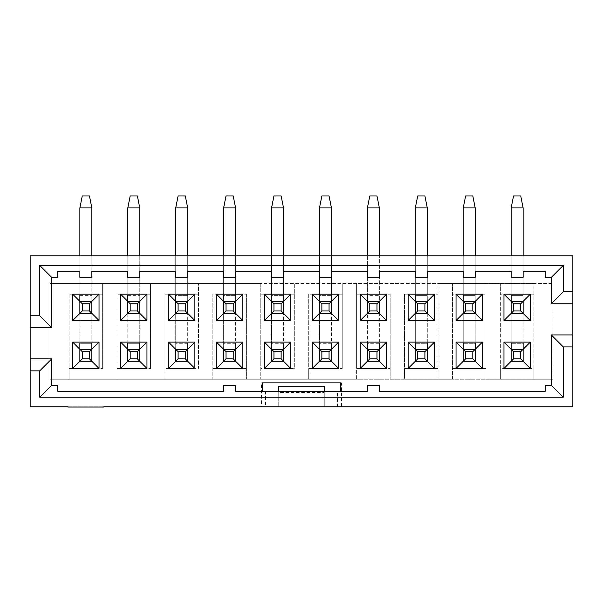 <?xml version="1.0" encoding="UTF-8"?>
<svg xmlns="http://www.w3.org/2000/svg" width="603" height="603" viewBox="0 0 603 603"><rect width="100%" height="100%" fill="white"/><g stroke="black" fill="none" stroke-linecap="round" stroke-linejoin="round"><path stroke-width="0.45" stroke-dasharray="3.02 2.26" d="M30.15 327.738L51.715 327.738L51.715 277.418L57.707 277.418L57.707 271.433L79.867 271.433L79.867 277.418L91.844 277.418L91.844 271.433L127.791 271.433L127.791 277.418L139.768 277.418L139.768 271.433L175.707 271.433L175.707 277.418L187.691 277.418L187.691 271.433L223.63 271.433L223.63 277.418L235.607 277.418L235.607 271.433L271.546 271.433L271.546 277.418L283.531 277.418L283.531 271.433L319.469 271.433L319.469 277.418L331.454 277.418L331.454 271.433L367.393 271.433L367.393 277.418L379.37 277.418L379.37 271.433L415.309 271.433L415.309 277.418L427.293 277.418L427.293 271.433L463.232 271.433L463.232 277.418L475.209 277.418L475.209 271.433L511.156 271.433L511.156 277.418L523.133 277.418L523.133 271.433L545.293 271.433L545.293 277.418L551.285 277.418L551.285 303.776L572.85 303.776M572.85 334.921L551.285 334.921L551.285 385.242L545.293 385.242L545.293 391.234L379.37 391.234L379.37 385.242L367.393 385.242L367.393 391.234L235.607 391.234L235.607 385.242L223.63 385.242L223.63 391.234L57.707 391.234L57.707 385.242L51.715 385.242L51.715 358.883L30.15 358.883M341.479 406.806L572.85 406.806L572.85 255.853L30.15 255.853L30.15 406.806L341.479 406.806L341.479 382.845L261.521 382.845L261.521 406.806M553.079 379.249L553.079 283.41L553.079 379.249L533.911 379.249L533.911 283.41L553.079 283.41L49.921 283.41L49.921 379.249L553.079 379.249M390.156 294.189L390.156 379.249L390.156 294.189L360.202 294.189L360.202 320.547L367.393 313.364L367.393 207.937L379.37 207.937L379.37 313.364L379.37 301.379L386.561 294.189L386.561 320.547L379.37 313.364L367.393 313.364L379.37 313.364L379.37 301.379L367.393 301.379L379.37 301.379L367.393 301.379L367.393 313.364L379.37 313.364L379.37 255.853M379.37 349.303L379.37 361.28L379.37 349.303L386.561 342.112L386.561 368.471L379.37 361.28L367.393 361.28L379.37 361.28L379.37 349.303L367.393 349.303L379.37 349.303L367.393 349.303L367.393 361.28L379.37 361.28L379.37 343.311L367.393 343.311L367.393 207.937L379.37 207.937L379.37 343.311L379.37 207.937L367.393 207.937L367.393 343.311L379.37 343.311M367.393 301.379L360.202 294.189L356.607 294.189L356.607 283.41L438.072 283.41L438.072 294.189L434.477 294.189L427.293 301.379L427.293 295.387L427.293 313.364L427.293 301.379L415.309 301.379L415.309 313.364L427.293 313.364L427.293 301.379L415.309 301.379L408.125 294.189L408.125 320.547L415.309 313.364L415.309 301.379L427.293 301.379L427.293 313.364L415.309 313.364L427.293 313.364L434.477 320.547L434.477 294.189L404.53 294.189L404.53 379.249L356.607 379.249L356.607 368.471L390.156 368.471M404.53 368.471L408.125 368.471L415.309 361.28L415.309 349.303L427.293 349.303L427.293 361.28L415.309 361.28L427.293 361.28L434.477 368.471L438.072 368.471L438.072 294.189M404.53 294.189L404.53 379.249L438.072 379.249L438.072 368.471M485.995 294.189L485.995 283.41L438.072 283.41L438.072 379.249L452.446 379.249L452.446 283.41L452.446 379.249L485.995 379.249L485.995 294.189L452.446 294.189M408.125 368.471L434.477 368.471L434.477 342.112L408.125 342.112L408.125 368.471M408.125 320.547L434.477 320.547M408.125 342.112L415.309 349.303L415.309 361.28L427.293 361.28L427.293 349.303L434.477 342.112M415.309 255.853L415.309 295.387L427.293 295.387L427.293 207.937L424.896 195.952L427.293 207.937L415.309 207.937L417.706 195.952L424.896 195.952L417.706 195.952L424.896 195.952L427.293 207.937L415.309 207.937L417.706 195.952L415.309 207.937L427.293 207.937L427.293 361.28L427.293 349.303L415.309 349.303L415.309 361.28L415.309 207.937L415.309 301.379M463.232 255.853L463.232 313.364L463.232 301.379L475.209 301.379L475.209 313.364L463.232 313.364L475.209 313.364L482.4 320.547L482.4 294.189L475.209 301.379L463.232 301.379L463.232 313.364L475.209 313.364L475.209 301.379L463.232 301.379L463.232 313.364L456.041 320.547L482.4 320.547M452.446 368.471L456.041 368.471L463.232 361.28L463.232 349.303L475.209 349.303L475.209 361.28L463.232 361.28L475.209 361.28L482.4 368.471L485.995 368.471M533.911 294.189L533.911 283.41L485.995 283.41L485.995 379.249L500.369 379.249L500.369 283.41L500.369 294.189L503.965 294.189L503.965 320.547L530.323 320.547L530.323 294.189L533.911 294.189L533.911 368.471L530.323 368.471L530.323 342.112L503.965 342.112L503.965 368.471L500.369 368.471L500.369 294.189M456.041 368.471L482.4 368.471L482.4 342.112L456.041 342.112L456.041 368.471M463.232 301.379L456.041 294.189L456.041 320.547M456.041 342.112L463.232 349.303L463.232 361.28L475.209 361.28L475.209 349.303L482.4 342.112M463.232 295.387L475.209 295.387L475.209 207.937L472.812 195.952L475.209 207.937L463.232 207.937L465.629 195.952L472.812 195.952L465.629 195.952L472.812 195.952L475.209 207.937L463.232 207.937L465.629 195.952L463.232 207.937L475.209 207.937L475.209 361.28L475.209 349.303L463.232 349.303L463.232 207.937L463.232 295.387L475.209 295.387L475.209 313.364L475.209 255.853M503.965 320.547L511.156 313.364L511.156 301.379L523.133 301.379L523.133 313.364L511.156 313.364L523.133 313.364L530.323 320.547M503.965 342.112L511.156 349.303L511.156 361.28L511.156 349.303L523.133 349.303L523.133 361.28L511.156 361.28L523.133 361.28L530.323 368.471L503.965 368.471L511.156 361.28L523.133 361.28L523.133 349.303L530.323 342.112M500.369 368.471L500.369 379.249L533.911 379.249L533.911 368.471M530.323 294.189L503.965 294.189L511.156 301.379L511.156 313.364L523.133 313.364L523.133 301.379L530.323 294.189M511.156 255.853L511.156 295.387L523.133 295.387L523.133 207.937L520.736 195.952L523.133 207.937L511.156 207.937L513.545 195.952L520.736 195.952L513.545 195.952L520.736 195.952L523.133 207.937L511.156 207.937L513.545 195.952L511.156 207.937L523.133 207.937L523.133 361.28L523.133 349.303L511.156 349.303L511.156 361.28L511.156 207.937L511.156 313.364L511.156 301.379L523.133 301.379L511.156 301.379M367.393 255.853L367.393 295.387L379.37 295.387L367.393 295.387M367.393 207.937L369.79 195.952L376.973 195.952L369.79 195.952L367.393 207.937L369.79 195.952L376.973 195.952L379.37 207.937M386.561 342.112L360.202 342.112L360.202 368.471L367.393 361.28L367.393 343.311M415.309 295.387L427.293 295.387L427.293 255.853M427.293 349.303L415.309 349.303M427.293 207.937L427.293 343.311L415.309 343.311L427.293 343.311M415.309 207.937L415.309 343.311M475.209 349.303L463.232 349.303M475.209 207.937L475.209 343.311L463.232 343.311L475.209 343.311M463.232 207.937L463.232 343.311M511.156 295.387L523.133 295.387L523.133 255.853M523.133 349.303L511.156 349.303M523.133 207.937L523.133 343.311L511.156 343.311L523.133 343.311M511.156 207.937L511.156 343.311M367.393 349.303L367.393 361.28L367.393 349.303L360.202 342.112M103.829 406.806L67.89 406.806M294.309 294.189L290.721 294.189L283.531 301.379L283.531 313.364L271.546 313.364L271.546 301.379L283.531 301.379L271.546 301.379L264.363 294.189L260.767 294.189L260.767 283.41L49.921 283.41L49.921 379.249L356.607 379.249L356.607 283.41L260.767 283.41L260.767 379.249L260.767 368.471L294.309 368.471L294.309 283.41L294.309 368.471M342.233 294.189L338.637 294.189L331.454 301.379L319.469 301.379L319.469 313.364L319.469 301.379L331.454 301.379L331.454 313.364L319.469 313.364L312.279 320.547L338.637 320.547L338.637 294.189L308.691 294.189L308.691 379.249L308.691 368.471L342.233 368.471L342.233 283.41L342.233 368.471M264.363 342.112L271.546 349.303L271.546 361.28L271.546 349.303L283.531 349.303L283.531 361.28L271.546 361.28L283.531 361.28L290.721 368.471L290.721 342.112L264.363 342.112L264.363 368.471L271.546 361.28L283.531 361.28L283.531 349.303L290.721 342.112M312.279 342.112L319.469 349.303L319.469 361.28L319.469 349.303L331.454 349.303L331.454 361.28L319.469 361.28L331.454 361.28L338.637 368.471L338.637 342.112L312.279 342.112L312.279 368.471L319.469 361.28L331.454 361.28L331.454 349.303L338.637 342.112M198.47 294.189L194.875 294.189L187.691 301.379L187.691 313.364L175.707 313.364L175.707 301.379L187.691 301.379L175.707 301.379L168.523 294.189L164.928 294.189L164.928 379.249L164.928 368.471L198.47 368.471L198.47 283.41L198.47 368.471M168.523 342.112L175.707 349.303L175.707 361.28L187.691 361.28L187.691 349.303L187.691 361.28L175.707 361.28L175.707 349.303L187.691 349.303L194.875 342.112L168.523 342.112L168.523 368.471L175.707 361.28L187.691 361.28L194.875 368.471L194.875 342.112M102.631 294.189L99.035 294.189L91.844 301.379L79.867 301.379L79.867 313.364L79.867 301.379L91.844 301.379L91.844 313.364L79.867 313.364L72.677 320.547L99.035 320.547L99.035 294.189L69.089 294.189L69.089 379.249L69.089 368.471L102.631 368.471L102.631 283.41L102.631 368.471M91.844 349.303L79.867 349.303L79.867 361.28L79.867 207.937L91.844 207.937L91.844 361.28L91.844 349.303L79.867 349.303L79.867 361.28L79.867 349.303L91.844 349.303L91.844 361.28L79.867 361.28L91.844 361.28L99.035 368.471L99.035 342.112L72.677 342.112L72.677 368.471L79.867 361.28L91.844 361.28L91.844 349.303L99.035 342.112M150.554 294.189L146.959 294.189L139.768 301.379L127.791 301.379L127.791 313.364L127.791 301.379L139.768 301.379L139.768 313.364L127.791 313.364L120.6 320.547L146.959 320.547L146.959 294.189L117.005 294.189L117.005 379.249L117.005 368.471L150.554 368.471L150.554 283.41L150.554 368.471M139.768 349.303L127.791 349.303L127.791 361.28L127.791 207.937L139.768 207.937L139.768 361.28L139.768 349.303L127.791 349.303L127.791 361.28L127.791 349.303L139.768 349.303L139.768 361.28L127.791 361.28L139.768 361.28L146.959 368.471L146.959 342.112L120.6 342.112L120.6 368.471L127.791 361.28L139.768 361.28L139.768 349.303L146.959 342.112M246.393 294.189L246.393 379.249L246.393 294.189L242.798 294.189L235.607 301.379L223.63 301.379L223.63 313.364L223.63 301.379L235.607 301.379L235.607 313.364L223.63 313.364L216.439 320.547L242.798 320.547L242.798 294.189L212.844 294.189L212.844 379.249L212.844 294.189M212.844 368.471L216.439 368.471L223.63 361.28L223.63 349.303L235.607 349.303L235.607 361.28L223.63 361.28L235.607 361.28L242.798 368.471L246.393 368.471M103.829 407.048L67.89 407.048M194.875 294.189L168.523 294.189L168.523 320.547L194.875 320.547L194.875 294.189M164.928 294.189L164.928 368.471M117.005 294.189L117.005 368.471M69.089 294.189L69.089 368.471M356.607 294.189L356.607 368.471M308.691 294.189L308.691 368.471M290.721 294.189L264.363 294.189L264.363 320.547L290.721 320.547L290.721 294.189M260.767 294.189L260.767 368.471M216.439 368.471L242.798 368.471L242.798 342.112L216.439 342.112L216.439 368.471M360.202 320.547L386.561 320.547M223.63 301.379L223.63 313.364L235.607 313.364L235.607 301.379L223.63 301.379L216.439 294.189L216.439 320.547M127.791 301.379L127.791 313.364L139.768 313.364L139.768 301.379L127.791 301.379L120.6 294.189L120.6 320.547M79.867 301.379L79.867 313.364L91.844 313.364L91.844 301.379L79.867 301.379L72.677 294.189L72.677 320.547M319.469 301.379L319.469 313.364L331.454 313.364L331.454 301.379L319.469 301.379L312.279 294.189L312.279 320.547M216.439 342.112L223.63 349.303L223.63 361.28L235.607 361.28L235.607 349.303L242.798 342.112M223.63 255.853L223.63 313.364L235.607 313.364L242.798 320.547M235.607 349.303L223.63 349.303L223.63 207.937L235.607 207.937L235.607 361.28L235.607 349.303L223.63 349.303L223.63 207.937L223.63 295.387L235.607 295.387L235.607 313.364L235.607 255.853M175.707 301.379L175.707 313.364L187.691 313.364L187.691 301.379L175.707 301.379L175.707 313.364L168.523 320.547M175.707 255.853L175.707 313.364L187.691 313.364L194.875 320.547M187.691 349.303L175.707 349.303L175.707 207.937L187.691 207.937L187.691 361.28L187.691 349.303L175.707 349.303L175.707 207.937L175.707 295.387L187.691 295.387L187.691 313.364L187.691 255.853M127.791 255.853L127.791 313.364L139.768 313.364L146.959 320.547M127.791 349.303L120.6 342.112M79.867 255.853L79.867 313.364L91.844 313.364L99.035 320.547M79.867 349.303L72.677 342.112M319.469 255.853L319.469 313.364L331.454 313.364L338.637 320.547M331.454 349.303L319.469 349.303L319.469 207.937L331.454 207.937L331.454 361.28L331.454 349.303L319.469 349.303L319.469 207.937L319.469 295.387L331.454 295.387L331.454 313.364L331.454 255.853M271.546 301.379L271.546 313.364L283.531 313.364L283.531 301.379L271.546 301.379L271.546 313.364L264.363 320.547M271.546 255.853L271.546 313.364L283.531 313.364L290.721 320.547M283.531 349.303L271.546 349.303L271.546 207.937L283.531 207.937L283.531 361.28L283.531 349.303L271.546 349.303L271.546 207.937L271.546 295.387L283.531 295.387L283.531 313.364L283.531 255.853M139.768 313.364L139.768 295.387L139.768 313.364M91.844 313.364L91.844 295.387L91.844 313.364M127.791 295.387L139.768 295.387L127.791 295.387L127.791 207.937L130.188 195.952L137.371 195.952L130.188 195.952L127.791 207.937L130.188 195.952L137.371 195.952L139.768 207.937L127.791 207.937L139.768 207.937L139.768 255.853M79.867 295.387L91.844 295.387L79.867 295.387L79.867 207.937L82.264 195.952L89.455 195.952L82.264 195.952L79.867 207.937L82.264 195.952L89.455 195.952L91.844 207.937L79.867 207.937L91.844 207.937L91.844 255.853M223.63 207.937L226.027 195.952L223.63 207.937L226.027 195.952L233.21 195.952L235.607 207.937L223.63 207.937L235.607 207.937L235.607 295.387L223.63 295.387M235.607 207.937L233.21 195.952L226.027 195.952L233.21 195.952L235.607 207.937L235.607 343.311L223.63 343.311L235.607 343.311M175.707 207.937L178.104 195.952L175.707 207.937L178.104 195.952L185.294 195.952L187.691 207.937L175.707 207.937L187.691 207.937L187.691 295.387L175.707 295.387M187.691 207.937L185.294 195.952L178.104 195.952L185.294 195.952L187.691 207.937L187.691 343.311L175.707 343.311L187.691 343.311M139.768 207.937L137.371 195.952L139.768 207.937L139.768 343.311L127.791 343.311L139.768 343.311M127.791 207.937L127.791 343.311M91.844 207.937L89.455 195.952L91.844 207.937L91.844 343.311L79.867 343.311L91.844 343.311M79.867 207.937L79.867 343.311M319.469 207.937L321.866 195.952L319.469 207.937L321.866 195.952L329.057 195.952L331.454 207.937L319.469 207.937L331.454 207.937L331.454 295.387L319.469 295.387M331.454 207.937L329.057 195.952L321.866 195.952L329.057 195.952L331.454 207.937L331.454 343.311L319.469 343.311L331.454 343.311M271.546 207.937L273.943 195.952L271.546 207.937L273.943 195.952L281.134 195.952L283.531 207.937L271.546 207.937L283.531 207.937L283.531 295.387L271.546 295.387M283.531 207.937L281.134 195.952L273.943 195.952L281.134 195.952L283.531 207.937L283.531 343.311L271.546 343.311L283.531 343.311M261.521 382.845L262.524 382.845M265.569 391.234L265.569 406.806M341.479 382.845L340.476 382.845M337.431 406.806L337.431 391.234M278.737 391.234L278.737 406.806L278.737 392.432L324.263 392.432L324.263 406.806L324.263 391.234M324.263 392.432L324.263 386.44L278.737 386.44L278.737 392.432"/><path stroke-width="0.9" d="M30.15 327.738L30.15 255.853L572.85 255.853L572.85 303.776L551.285 303.776L551.285 277.418L545.293 277.418L545.293 271.433L523.133 271.433L523.133 277.418L511.156 277.418L511.156 271.433L475.209 271.433L475.209 277.418L463.232 277.418L463.232 271.433L427.293 271.433L427.293 277.418L415.309 277.418L415.309 271.433L379.37 271.433L379.37 277.418L367.393 277.418L367.393 271.433L331.454 271.433L331.454 277.418L319.469 277.418L319.469 271.433L283.531 271.433L283.531 277.418L271.546 277.418L271.546 271.433L235.607 271.433L235.607 277.418L223.63 277.418L223.63 271.433L187.691 271.433L187.691 277.418L175.707 277.418L175.707 271.433L139.768 271.433L139.768 277.418L127.791 277.418L127.791 271.433L91.844 271.433L91.844 277.418L79.867 277.418L79.867 271.433L57.707 271.433L57.707 277.418L51.715 277.418L51.715 327.738L30.15 327.738L30.15 358.883L51.715 358.883L51.715 385.242L39.738 397.219L563.262 397.219L563.262 346.906L572.85 346.906L572.85 334.921L551.285 334.921L563.262 346.906M51.715 385.242L57.707 385.242L57.707 391.234L223.63 391.234L223.63 385.242L235.607 385.242L235.607 391.234L367.393 391.234L367.393 385.242L379.37 385.242L379.37 391.234L545.293 391.234L545.293 385.242L551.285 385.242L551.285 334.921M551.285 303.776L563.262 291.799L563.262 265.441L551.285 277.418M572.85 291.799L563.262 291.799M551.285 385.242L563.262 397.219M572.85 303.776L572.85 334.921M572.85 346.906L572.85 406.806L103.829 406.806M379.37 313.364L386.561 320.547L386.561 294.189L379.37 301.379L379.37 313.364L367.393 313.364L369.79 310.967L369.79 303.776L367.393 301.379L379.37 301.379L376.973 303.776L376.973 310.967L379.37 313.364M379.37 361.28L386.561 368.471L386.561 342.112L379.37 349.303L379.37 361.28L367.393 361.28L369.79 358.883L369.79 351.7L367.393 349.303L379.37 349.303L376.973 351.7L376.973 358.883L379.37 361.28M408.125 320.547L434.477 320.547L427.293 313.364L415.309 313.364L417.706 310.967L417.706 303.776L408.125 294.189L408.125 320.547L415.309 313.364L415.309 301.379L427.293 301.379L434.477 294.189L408.125 294.189M434.477 320.547L434.477 294.189M408.125 368.471L434.477 368.471L427.293 361.28L415.309 361.28L417.706 358.883L417.706 351.7L408.125 342.112L408.125 368.471L415.309 361.28L415.309 349.303L427.293 349.303L434.477 342.112L408.125 342.112M434.477 368.471L434.477 342.112M456.041 320.547L482.4 320.547L475.209 313.364L463.232 313.364L465.629 310.967L465.629 303.776L456.041 294.189L456.041 320.547L463.232 313.364L463.232 301.379L475.209 301.379L482.4 294.189L456.041 294.189M482.4 320.547L482.4 294.189M456.041 368.471L482.4 368.471L475.209 361.28L463.232 361.28L465.629 358.883L465.629 351.7L456.041 342.112L456.041 368.471L463.232 361.28L463.232 349.303L475.209 349.303L482.4 342.112L456.041 342.112M482.4 368.471L482.4 342.112M503.965 320.547L530.323 320.547L523.133 313.364L511.156 313.364L513.545 310.967L513.545 303.776L503.965 294.189L503.965 320.547L511.156 313.364L511.156 301.379L523.133 301.379L530.323 294.189L503.965 294.189M530.323 320.547L530.323 294.189M503.965 368.471L530.323 368.471L523.133 361.28L511.156 361.28L513.545 358.883L513.545 351.7L503.965 342.112L503.965 368.471L511.156 361.28L511.156 349.303L523.133 349.303L530.323 342.112L503.965 342.112M530.323 368.471L530.323 342.112M367.393 295.387L367.393 313.364L360.202 320.547L360.202 294.189L386.561 294.189M369.79 303.776L376.973 303.776M376.973 310.967L369.79 310.967M379.37 255.853L379.37 207.937L367.393 207.937L367.393 255.853M379.37 207.937L376.973 195.952L369.79 195.952L367.393 207.937M367.393 343.311L367.393 361.28L360.202 368.471L360.202 342.112L386.561 342.112M369.79 351.7L376.973 351.7M376.973 358.883L369.79 358.883M379.37 343.311L379.37 349.303M417.706 303.776L424.896 303.776L427.293 301.379L427.293 313.364L424.896 310.967L417.706 310.967M424.896 303.776L424.896 310.967M415.309 295.387L415.309 301.379M427.293 255.853L427.293 207.937L415.309 207.937L415.309 255.853M427.293 207.937L424.896 195.952L417.706 195.952L415.309 207.937M417.706 351.7L424.896 351.7L427.293 349.303L427.293 361.28L424.896 358.883L417.706 358.883M424.896 351.7L424.896 358.883M427.293 343.311L427.293 349.303M415.309 343.311L415.309 349.303M465.629 303.776L472.812 303.776L475.209 301.379L475.209 313.364L472.812 310.967L465.629 310.967M472.812 303.776L472.812 310.967M463.232 295.387L463.232 301.379M475.209 255.853L475.209 207.937L463.232 207.937L463.232 255.853M475.209 207.937L472.812 195.952L465.629 195.952L463.232 207.937M465.629 351.7L472.812 351.7L475.209 349.303L475.209 361.28L472.812 358.883L465.629 358.883M472.812 351.7L472.812 358.883M475.209 343.311L475.209 349.303M463.232 343.311L463.232 349.303M513.545 303.776L520.736 303.776L523.133 301.379L523.133 313.364L520.736 310.967L513.545 310.967M520.736 303.776L520.736 310.967M511.156 295.387L511.156 301.379M523.133 255.853L523.133 207.937L511.156 207.937L511.156 255.853M523.133 207.937L520.736 195.952L513.545 195.952L511.156 207.937M513.545 351.7L520.736 351.7L523.133 349.303L523.133 361.28L520.736 358.883L513.545 358.883M520.736 351.7L520.736 358.883M523.133 343.311L523.133 349.303M511.156 343.311L511.156 349.303M30.15 315.753L39.738 315.753L39.738 265.441L563.262 265.441M262.524 391.234L262.524 382.845L340.476 382.845L340.476 391.234M290.721 294.189L290.721 320.547L264.363 320.547L264.363 294.189L290.721 294.189L283.531 301.379L283.531 313.364L290.721 320.547M290.721 342.112L290.721 368.471L264.363 368.471L264.363 342.112L290.721 342.112L283.531 349.303L283.531 361.28L290.721 368.471M194.875 294.189L194.875 320.547L168.523 320.547L168.523 294.189L194.875 294.189L187.691 301.379L187.691 313.364L194.875 320.547M194.875 342.112L194.875 368.471L168.523 368.471L168.523 342.112L194.875 342.112L187.691 349.303L187.691 361.28L194.875 368.471M72.677 320.547L72.677 294.189L99.035 294.189L99.035 320.547L72.677 320.547L79.867 313.364L79.867 301.379L72.677 294.189M72.677 368.471L72.677 342.112L99.035 342.112L99.035 368.471L72.677 368.471L79.867 361.28L79.867 349.303L72.677 342.112M120.6 320.547L120.6 294.189L146.959 294.189L146.959 320.547L120.6 320.547L127.791 313.364L127.791 301.379L120.6 294.189M120.6 368.471L120.6 342.112L146.959 342.112L146.959 368.471L120.6 368.471L127.791 361.28L127.791 349.303L120.6 342.112M216.439 320.547L216.439 294.189L242.798 294.189L242.798 320.547L216.439 320.547L223.63 313.364L223.63 301.379L216.439 294.189M216.439 368.471L216.439 342.112L242.798 342.112L242.798 368.471L216.439 368.471L223.63 361.28L223.63 349.303L216.439 342.112M312.279 368.471L312.279 342.112L338.637 342.112L338.637 368.471L312.279 368.471L319.469 361.28L319.469 349.303L312.279 342.112M312.279 320.547L312.279 294.189L338.637 294.189L338.637 320.547L312.279 320.547L319.469 313.364L319.469 301.379L312.279 294.189M386.561 320.547L360.202 320.547M386.561 368.471L360.202 368.471M360.202 294.189L367.393 301.379M360.202 342.112L367.393 349.303M67.89 406.806L30.15 406.806L30.15 358.883M281.134 310.967L273.943 310.967L271.546 313.364L271.546 301.379L283.531 301.379L281.134 303.776L281.134 310.967L283.531 313.364L271.546 313.364L264.363 320.547M273.943 310.967L273.943 303.776L264.363 294.189M321.866 303.776L329.057 303.776L331.454 301.379L331.454 313.364L319.469 313.364L321.866 310.967L321.866 303.776L319.469 301.379L331.454 301.379L338.637 294.189M329.057 303.776L329.057 310.967L338.637 320.547M264.363 368.471L271.546 361.28L271.546 349.303L264.363 342.112M321.866 351.7L329.057 351.7L331.454 349.303L331.454 361.28L319.469 361.28L321.866 358.883L321.866 351.7L319.469 349.303L331.454 349.303L338.637 342.112M329.057 351.7L329.057 358.883L338.637 368.471M185.294 310.967L178.104 310.967L175.707 313.364L175.707 301.379L187.691 301.379L185.294 303.776L185.294 310.967L187.691 313.364L175.707 313.364L168.523 320.547M178.104 310.967L178.104 303.776L168.523 294.189M185.294 358.883L178.104 358.883L175.707 361.28L175.707 349.303L187.691 349.303L185.294 351.7L185.294 358.883L187.691 361.28L175.707 361.28L168.523 368.471M178.104 358.883L178.104 351.7L168.523 342.112M82.264 303.776L89.455 303.776L91.844 301.379L91.844 313.364L79.867 313.364L82.264 310.967L82.264 303.776L79.867 301.379L91.844 301.379L99.035 294.189M89.455 303.776L89.455 310.967L99.035 320.547M82.264 351.7L89.455 351.7L91.844 349.303L91.844 361.28L79.867 361.28L82.264 358.883L82.264 351.7L79.867 349.303L91.844 349.303L99.035 342.112M89.455 351.7L89.455 358.883L99.035 368.471M130.188 303.776L137.371 303.776L139.768 301.379L139.768 313.364L127.791 313.364L130.188 310.967L130.188 303.776L127.791 301.379L139.768 301.379L146.959 294.189M137.371 303.776L137.371 310.967L146.959 320.547M130.188 351.7L137.371 351.7L139.768 349.303L139.768 361.28L127.791 361.28L130.188 358.883L130.188 351.7L127.791 349.303L139.768 349.303L146.959 342.112M137.371 351.7L137.371 358.883L146.959 368.471M226.027 303.776L233.21 303.776L235.607 301.379L235.607 313.364L223.63 313.364L226.027 310.967L226.027 303.776L223.63 301.379L235.607 301.379L242.798 294.189M233.21 303.776L233.21 310.967L242.798 320.547M226.027 351.7L233.21 351.7L235.607 349.303L235.607 361.28L223.63 361.28L226.027 358.883L226.027 351.7L223.63 349.303L235.607 349.303L242.798 342.112M233.21 351.7L233.21 358.883L242.798 368.471M39.738 265.441L51.715 277.418M39.738 397.219L39.738 370.868L30.15 370.868M67.89 407.048L103.829 407.048M39.738 315.753L51.715 327.738M39.738 370.868L51.715 358.883M271.546 349.303L283.531 349.303L281.134 351.7L281.134 358.883L283.531 361.28L271.546 361.28L273.943 358.883L273.943 351.7L271.546 349.303M273.943 303.776L281.134 303.776M329.057 310.967L321.866 310.967M273.943 351.7L281.134 351.7M281.134 358.883L273.943 358.883M329.057 358.883L321.866 358.883M178.104 303.776L185.294 303.776M178.104 351.7L185.294 351.7M89.455 310.967L82.264 310.967M89.455 358.883L82.264 358.883M137.371 310.967L130.188 310.967M137.371 358.883L130.188 358.883M233.21 310.967L226.027 310.967M233.21 358.883L226.027 358.883M175.707 295.387L175.707 301.379M127.791 295.387L127.791 301.379M79.867 295.387L79.867 301.379M319.469 295.387L319.469 301.379M271.546 295.387L271.546 301.379M223.63 295.387L223.63 301.379M235.607 343.311L235.607 349.303M187.691 343.311L187.691 349.303M187.691 255.853L187.691 207.937L175.707 207.937L175.707 255.853M139.768 343.311L139.768 349.303M127.791 343.311L127.791 349.303M139.768 255.853L139.768 207.937L127.791 207.937L127.791 255.853M91.844 343.311L91.844 349.303M79.867 343.311L79.867 349.303M91.844 255.853L91.844 207.937L79.867 207.937L79.867 255.853M331.454 343.311L331.454 349.303M331.454 255.853L331.454 207.937L319.469 207.937L319.469 255.853M283.531 343.311L283.531 349.303M283.531 255.853L283.531 207.937L271.546 207.937L271.546 255.853M235.607 255.853L235.607 207.937L223.63 207.937L223.63 255.853M187.691 207.937L185.294 195.952L178.104 195.952L175.707 207.937M139.768 207.937L137.371 195.952L130.188 195.952L127.791 207.937M91.844 207.937L89.455 195.952L82.264 195.952L79.867 207.937M331.454 207.937L329.057 195.952L321.866 195.952L319.469 207.937M283.531 207.937L281.134 195.952L273.943 195.952L271.546 207.937M235.607 207.937L233.21 195.952L226.027 195.952L223.63 207.937M278.737 391.234L278.737 386.44L324.263 386.44L324.263 391.234"/></g></svg>
